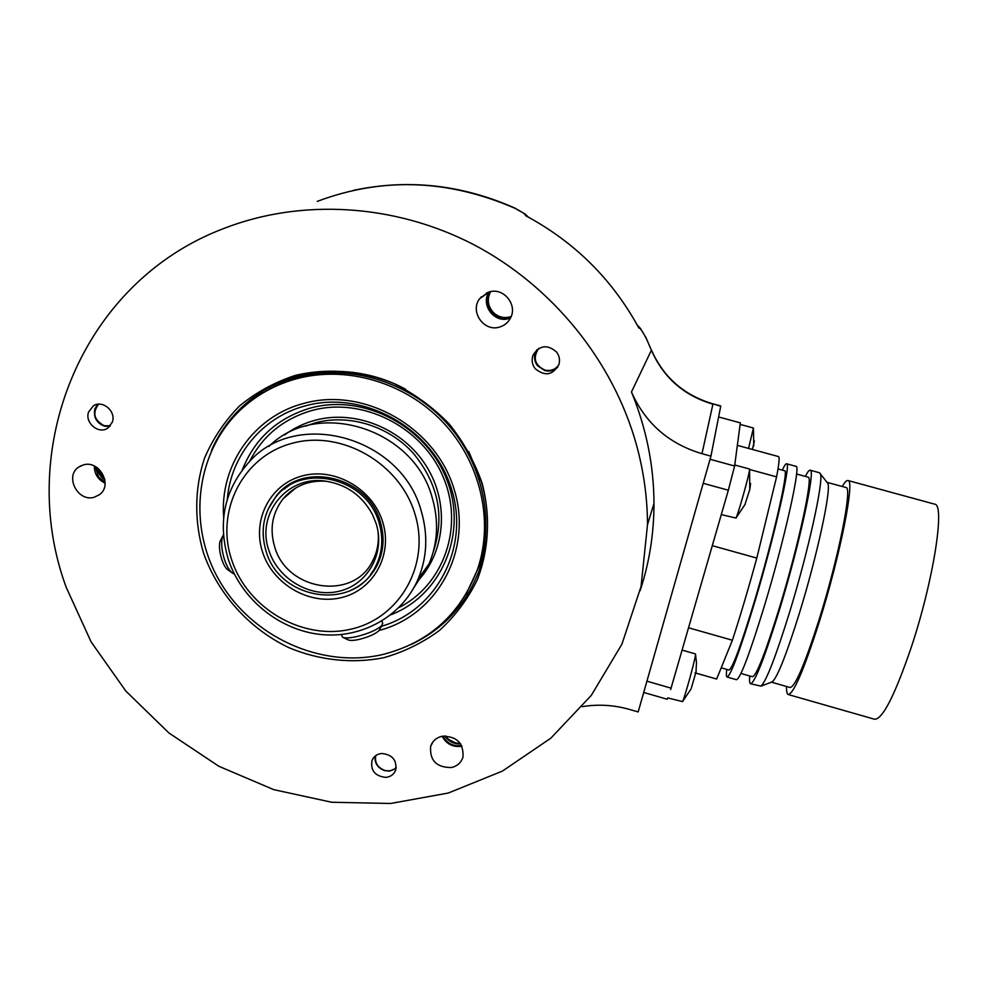 <?xml version="1.0" encoding="UTF-8"?>
<svg xmlns="http://www.w3.org/2000/svg" width="988" height="988" viewBox="0 0 988 988"><rect width="100%" height="100%" fill="white"/><g stroke="black" fill="none" stroke-linecap="round" stroke-linejoin="round"><path stroke-width="1.48" d="M481.144 296.832L481.008 297.672M788.35 694.576L874.541 719.239C882.531 719.511 894.77 695.564 911.232 647.399C933.45 580.833 945.294 504.411 934.747 504.189L934.413 504.102M786.522 686.487C786.411 691.341 786.979 694.021 788.202 694.527C793.574 694.058 803.973 669.728 819.385 621.551C840.319 555.009 855.139 479.847 848.037 480.539C846.728 480.106 844.802 482.082 842.258 486.504M772.381 681.806L761.044 686.129C766.367 680.93 775.79 656.588 789.326 613.091C808.369 551.292 823.943 480.23 820.386 473.857L827.845 483.416C831.402 489.764 817.113 556.071 799.28 613.56C786.596 654.081 777.63 676.829 772.381 681.806L771.455 682.165L790.067 687.5C795.13 687.006 804.85 664.232 819.25 619.18C838.763 557.133 852.632 486.936 846 487.516L845.802 487.467M846 487.516L826.993 482.329M761.044 686.129L750.633 683.782M820.386 473.857L819.472 472.746M749.682 675.953C749.312 680.72 749.596 683.313 750.522 683.745C754.77 682.955 764.366 658.465 779.322 610.275C799.7 543.758 815.804 469.127 810.197 470.226C809.197 469.868 807.579 471.931 805.319 476.414M740.963 673.47L752.411 676.731C756.4 675.94 765.379 653.019 779.359 607.966C798.366 545.932 813.42 476.228 808.184 477.192L808.036 477.155M727.156 677.052L736.431 679.719C740.259 678.805 749.559 654.254 764.354 606.064C784.521 539.547 801.107 465.126 796.056 466.361L795.908 466.324M726.736 669.407C726.205 674.112 726.304 676.657 727.057 677.027C730.601 676.039 739.703 651.45 754.387 603.26C774.419 536.743 791.314 462.458 786.646 463.792C785.831 463.496 784.386 465.595 782.311 470.127M721.203 667.826L728.946 670.037C732.281 669.061 740.815 646.041 754.523 600.976C773.209 538.954 789.004 469.559 784.633 470.757L784.509 470.72M778.433 456.555L778.569 456.592C779.705 457.209 779.05 463.965 776.58 476.871L756.796 558.084C748.274 589.194 740.135 616.574 732.392 640.236L716.658 679.028L695.033 672.89M688.587 627.8L732.392 640.236M712.323 545.685L756.796 558.084M682.14 650.116L695.503 653.933L695.441 655.353C694.539 662.108 684.474 698.232 682.547 701.616L667.727 697.899L667.233 699.257L643.707 692.465M718.634 416.973L740.345 422.852L734.615 466.003L728.341 490.221L670.654 689.562M748.558 448.416L753.424 428.014L740.135 424.408M710.051 459.284L734.615 466.003M651.364 349.826L651.463 350.061C663.491 377.342 684.005 395.274 712.978 403.845L720.771 405.957L710.94 456.147L701.986 453.702C668.814 443.797 645.3 423.222 631.468 391.977C646.337 428.335 653.846 465.484 653.982 503.448C653.957 533.755 649.326 562.864 640.088 590.787M582.265 706.655C598.049 704.036 613.844 704.975 629.64 709.47L638.174 711.94L710.94 456.147M66.208 587.317L91.118 641.904L125.809 691.032L168.911 732.973L218.83 766.256L273.75 789.647L331.721 802.256L390.618 803.479L448.268 793.043L502.41 771.097L550.798 738.209L591.281 695.404L621.921 644.164L641.064 586.452L647.498 524.665C647.412 497.903 643.731 471.276 636.457 444.785C613.165 361.089 552.391 285.804 473.376 244.468C394.175 203.503 300.673 198.353 223.35 228.66C80.72 282.864 15.499 450.33 66.208 587.317M646.004 337.637L646.029 338.032C642.459 331.252 640.088 327.88 638.89 327.917L638.186 326.793M638.89 327.917L638.841 328.004C612.35 279.357 574.571 241.887 525.505 215.619L525.604 215.569C525.628 214.371 522.207 212.012 515.366 208.48L525.122 214.05L528.555 217.249M631.468 391.977L651.401 350.246L645.831 337.303M526.728 216.273L525.604 215.569M515.958 208.579L515.366 208.48C448.441 179.285 382.405 176.914 317.247 201.379M515.711 208.456L515.637 208.431C462.508 184.694 408.464 178.68 353.506 190.351M460.198 743.322C455.406 743.408 451.232 741.803 447.675 738.481L445.489 735.912M446.811 738.555L457.308 743.841M444.724 735.924L445.156 736.566C449.083 741.679 454.245 744.137 460.643 743.952C454.221 744.1 449.071 741.642 445.156 736.566M461.631 745.594C453.319 746.545 447.058 743.384 442.834 736.122M442.155 736.233C446.391 744.088 452.912 747.422 461.705 746.261L461.939 746.212M451.541 767.515C457.481 766.046 461.322 762.489 463.039 756.857C463.619 742.902 456.579 736.048 441.908 736.295C436.251 737.703 432.509 741.025 430.669 746.273C429.545 760.513 436.498 767.59 451.541 767.515M203.503 552.996C194.216 521.615 194.451 488.714 204.454 458.346C212.828 438.758 224.474 421.333 239.38 406.08C255.917 392.458 274.565 382.233 295.35 375.391C327.46 367.808 361.83 370.574 393.829 383.468C414.503 393.792 432.954 407.278 449.157 423.926C463.631 442.031 474.635 461.841 482.156 483.342C490.715 516.181 488.899 549.834 477.229 579.931C467.781 599.148 455.27 615.919 439.722 630.233C422.741 642.793 404.03 651.969 383.566 657.761C352.197 663.899 319.396 660.367 289.052 647.745C249.433 628.874 218.064 594.245 203.503 552.996M88.587 412.033L93.341 405.87C102.456 399.498 116.411 411.453 112.336 422.111L107.964 427.977C98.961 434.819 84.486 422.913 88.587 412.033M385.876 777.383C374.995 776.198 370.377 770.541 372.007 760.402C373.785 756.351 376.996 754.042 381.652 753.486C392.335 754.573 397.015 760.105 395.669 770.121C393.953 774.394 390.692 776.815 385.876 777.383M556.553 352.037C559.332 355.779 560.134 359.879 558.986 364.325C552.897 375.292 544.931 376.712 535.088 368.573C532.05 364.424 531.359 359.953 533.026 355.161C539.485 345.158 547.327 344.108 556.553 352.037M499.397 327.102C504.226 325.707 507.857 322.792 510.302 318.371C518.095 305.23 503.769 287.199 489.27 291.942L479.6 298.747C469.596 311.615 483.935 332.091 499.397 327.102M94.292 497.223L99.553 494.605C113.126 485.046 99.343 459.741 83.313 464.916L78.682 467.089C64.331 476.278 77.941 502.423 94.292 497.223M211.506 450.318C219.571 431.929 231.254 416.158 246.543 403.018C287.755 367.054 353.556 360.744 405.525 389.198M468.757 451.565L481.526 482.082C489.764 510.994 489.492 539.102 480.687 566.42C467.991 602.532 444.662 628.64 410.675 644.744M468.534 593.022C458.753 608.917 446.255 622.107 431.015 632.592M466.151 594.01L479.205 566.161C495.235 518.07 481.699 459.815 444.155 420.308C406.574 380.849 348.319 363.905 298.598 377.404C285.396 381.01 273.133 386.419 261.808 393.644M223.387 429.632L232.76 417.158L241.69 407.674L262.759 391.223M296.412 378.799C346.331 365.251 404.845 382.27 442.599 421.913C480.316 461.594 493.926 520.096 477.846 568.372C460.939 613.906 429.175 642.645 382.566 654.562C320.692 668.839 250.804 636.544 218.644 579.376C186.213 522.393 196.439 447.428 244.987 405.87C259.893 393.162 277.035 384.134 296.412 378.799M268.946 446.428C316.987 398.213 414.157 428.298 432.312 498.063C438.907 520.997 437.82 542.955 429.039 563.913L418.085 579.166C427.088 557.615 428.175 535.039 421.345 511.426C402.079 437.425 297.314 407.76 249.532 461.532C224.461 489.418 217.397 522.022 228.302 559.344C241.319 599.111 279.036 629.887 320.223 634.432C361.386 639.014 401.98 616.586 418.085 579.166M413.676 588.07L429.039 563.913M234.366 574.077L233.032 573.472C229.722 571.225 226.832 566.495 224.362 559.257C221.151 548.365 220.843 540.164 223.424 534.669M231.587 559.603C215.186 510.845 242.962 455.9 292.522 443.192C341.836 429.731 400.066 463.36 414.985 514.106C430.632 564.667 399.893 618.204 351.111 629.121C302.538 640.78 247.272 608.546 231.587 559.603M262.512 551.922C251.841 519.762 270.379 483.898 302.785 475.771C335.031 467.163 372.859 489.048 382.726 522.109C393.076 555.046 373.266 590.305 341.193 597.654C309.269 605.496 272.713 584.217 262.512 551.922M267.958 509.549L276.307 495.89C303.081 460.667 368.425 476.759 380.38 522.034C384.9 537.596 383.69 552.243 376.761 566.001C370.846 577.054 362.176 585.168 350.752 590.355M375.539 567.161L376.601 566.309M285.569 487.195L284.939 488.307M376.687 565.26L377.453 564.63M375.032 567.581L376.7 566.124M376.712 565.235L377.552 564.42M370.747 574.201L377.255 565.05M283.852 489.258L292.954 482.601M379.108 523.01C383.603 538.472 382.405 553.033 375.502 566.704C354.408 611.658 279.555 600.482 266.019 551.057C260.128 530.927 263.364 512.933 275.751 497.088C302.316 462.075 367.227 478.031 379.108 523.01M268.86 550.353C255.991 514.674 286.545 475.771 324.57 481.008C345.936 484.046 361.88 495.173 372.414 514.402L376.193 523.726C385.444 553.095 367.808 584.612 339.168 591.219C310.64 598.246 277.949 579.215 268.86 550.353M378.058 531.803C379.12 542.375 377.268 552.193 372.476 561.233C353.284 601.075 286.681 590.836 274.652 546.759C269.44 528.938 272.256 512.97 283.074 498.841C294.202 485.973 308.664 480.106 326.448 481.242M222.683 536.274L221.09 539.436C216.681 544.536 222.004 566.927 228.401 570.175L232.18 572.867M382.541 622.934L381.961 625.305C377.552 629.603 369.265 633.333 357.113 636.482C349.851 638.112 345.01 638.359 342.589 637.223L341.255 634.568M342.959 637.396L348.171 639.878C350.085 640.767 353.889 640.582 359.57 639.31C369.08 636.852 375.576 633.913 379.046 630.529L379.614 629.492M109.754 426.47L104.382 426.174C96.466 422.901 93.292 417.146 94.86 408.921L97.689 404.302M110.335 425.803L104.259 425.742C94.021 420.184 92.119 413.009 98.578 404.203M396.139 768.331L389.396 771.134L384.554 770.615C377.589 767.874 374.44 763.032 375.131 756.104M396.237 767.54C393.063 770.603 389.173 771.529 384.554 770.331C377.502 767.466 374.563 762.551 375.761 755.61M557.788 367.178C554.095 370.611 549.76 371.735 544.783 370.574L537.472 365.708C534.459 361.596 533.779 357.162 535.434 352.42L536.743 349.888M558.739 365.078C555.207 369.66 550.575 371.327 544.845 370.08C534.706 365.091 532.631 357.903 538.608 348.529M489.023 292.003C480.341 304.662 494.185 323.311 508.721 318.618L510.487 318.037M486.516 292.954L486.145 293.769M489.245 291.942C484.923 300.821 486.466 308.602 493.889 315.296C499.088 319.001 504.646 319.84 510.586 317.815M489.838 291.793C485.886 300.513 487.529 308.108 494.766 314.555C499.73 318.111 505.09 319.025 510.845 317.272M511.142 316.555C504.559 318.642 498.681 317.321 493.469 312.603C487.763 306.194 486.8 299.203 490.591 291.633M94.292 465.99C94.342 473.857 97.948 479.6 105.111 483.218M95.046 466.361L98.565 476.92L105.111 482.403M100.48 475.771L104.901 480.032C100.591 476.932 97.997 472.795 97.133 467.62L100.48 475.771M104.74 479.094L102.987 477.624L97.898 468.201M646.918 681.189L671.148 688.167M691.501 687.525L696.244 671.111M703.209 483.305L728.341 490.221M729.132 487.195L733.837 468.991M721.302 514.6L735.986 518.058C738.135 514.316 749.299 474.648 749.559 469.782L749.522 469.041L734.751 465.002M745.347 503.263L749.781 489.492L750.608 483.49M752.399 449.466L754.387 440.957M695.046 672.84L716.658 679.028M749.583 469.473L776.58 476.871M712.978 403.845L720.734 406.29M637.186 324.953L640.323 328.3L646.041 337.735L651.401 350.246C663.43 377.626 683.943 395.608 712.916 404.178L701.986 453.702M223.683 517.28C219.447 465.928 253.496 416.195 304.069 403.326C363.992 386.654 434.955 426.791 453.825 488.319C473.561 549.624 437.573 615.314 379.083 630.455M227.339 499.088C230.809 455.493 262.4 416.936 305.539 405.809C363.386 389.754 431.88 427.928 450.911 487.109C470.733 546.08 437.412 610.139 381.405 626.306M390.853 614.783C441.043 595.529 467.744 534.706 447.268 480.897C427.434 426.89 364.189 393.261 310.751 407.982C277.653 417.776 254.855 438.376 242.381 469.782M398.954 607.546C443.995 584.884 464.57 526.246 442.97 476.5C421.876 426.569 362.423 396.67 312.183 410.428C283.63 418.653 262.746 435.683 249.532 461.532M416.837 581.944C445.218 552.897 449.799 503.732 426.532 466.435C403.45 429.039 355.729 409.353 315.234 420.221C303.971 423.235 293.757 428.15 284.581 434.955M433.3 551.736C445.045 516.452 438.314 483.552 413.12 453.06C388.469 425.927 349.295 413.849 315.666 422.741L305.292 426.174M285.495 496.766L286.211 495.383M848.037 480.539L934.747 504.189M810.197 470.226L819.645 472.795M796.575 474.018L808.184 477.192M786.646 463.792L796.056 466.361M778.013 468.942L784.633 470.757M653.982 503.448L647.498 524.665M246.543 403.018L247.494 402.425M479.205 566.161L477.846 568.372M285.569 496.705L286.285 495.309M375.502 566.704L377.811 563.901M325.583 481.131L324.57 481.008M283.074 498.841L295.659 488.023M381.936 621.007L382.739 623.576M379.046 630.529L381.961 625.305M93.341 405.87L95.317 404.895M372.007 760.402L373.797 757.413M533.026 355.161L535.434 352.42M433.028 741.778L430.669 746.273M488.06 292.312L479.6 298.747M81.226 465.644L78.682 467.089M97.133 467.633C97.985 472.783 100.566 476.908 104.901 480.02M695.885 673.557L696.491 662.701L695.54 654.587M682.547 701.616L691.143 688.797M735.986 518.058L745.248 504.09M749.781 489.492L749.559 469.782M753.758 445.884L753.449 428.545M737.357 445.366L778.569 456.592"/></g></svg>
